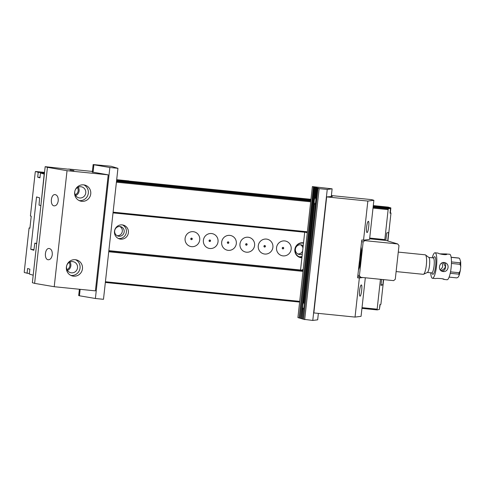 <?xml version="1.0" encoding="UTF-8"?>
<svg xmlns="http://www.w3.org/2000/svg" width="485" height="485" viewBox="0 0 485 485"><rect width="100%" height="100%" fill="white"/><g stroke="black" fill="none" stroke-linecap="round" stroke-linejoin="round"><path stroke-width="0.73" d="M44.541 172.405L35.484 171.49L35.241 172.193L30.409 215.983L31.228 216.225L29.906 228.205L29.082 227.956L24.25 271.745L24.329 272.546L29.373 273.601M35.484 171.49L38.224 172.314L37.684 177.183L39.946 177.856L40.479 172.993L44.353 174.127M116.503 181.408L310.782 201.026M373.104 207.319L388.321 208.853L390.552 208.338L390.019 213.206L390.989 212.982L390.34 212.788L390.88 207.919L388.139 207.101L373.292 205.598M40.479 172.993L44.432 173.394M116.582 180.675L310.861 200.293M373.183 206.586L390.552 208.338M33.192 275.177L36.666 243.731L34.811 243.173L33.865 250.272L30.755 249.338L33.932 249.66M27.069 273.364L27.603 268.502L29.864 269.181L29.324 274.043L33.028 275.159M383.629 279.621L380.907 304.301L379.937 304.525L379.397 309.394L377.166 309.909L361.943 308.369M299.627 302.076L105.348 282.464M75.223 194.697A4.662 4.547 106.7 0 0 77.351 187.616M113.108 212.169L307.387 231.781M369.703 238.074L384.829 239.602L388.139 209.623L373.013 208.095M310.697 201.808L116.418 182.19M30.755 249.338L36.539 196.94L39.649 197.88L39.018 205.076L40.873 205.634L44.183 174.109M69.088 262.47A4.662 4.547 -73.3 0 1 66.954 269.551M362.022 307.654L377.148 309.181L380.446 279.299M303.016 271.382L108.737 251.763M105.427 281.743L299.706 301.361M379.446 308.945L380.222 304.459M310.97 199.305L128.907 181.057M116.691 179.692L128.955 180.929M38.224 172.314L44.481 172.945M116.63 180.232L310.909 199.85M373.232 206.137L390.88 207.919M300.585 244.773A4.898 4.777 -73.3 0 1 302.961 248.096M302.64 250.987A4.898 4.777 -73.3 0 1 297.82 253.952M29.082 227.956L29.924 228.041M119.868 226.525A4.898 4.777 -73.3 0 1 117.103 235.71M390.989 212.982L387.891 241.009M381.616 279.421L380.967 285.319L382.841 284.889L383.423 279.602M377.148 309.181L377.166 309.909M388.321 208.853L388.139 209.623M384.829 239.602L384.847 240.33L369.625 238.796M387.691 240.948L388.624 232.491L386.751 232.921L385.866 240.093L384.847 240.33M307.308 232.503L113.029 212.885M302.846 270.236L108.858 250.654M36.708 243.367L34.811 243.173M108.822 250.987L303.101 270.6M301.894 257.771A7.536 7.348 -73.3 0 1 294.844 249.514A7.536 7.348 -73.3 0 1 303.543 242.846M276.553 247.665A7.536 7.348 -73.3 0 1 288.242 242.294A7.536 7.348 -73.3 0 1 286.811 255.255A7.536 7.348 -73.3 0 1 276.553 247.665M258.262 245.822A7.536 7.348 -73.3 0 1 269.951 240.445A7.536 7.348 -73.3 0 1 268.52 253.412A7.536 7.348 -73.3 0 1 258.262 245.822M239.972 243.973A7.536 7.348 -73.3 0 1 251.66 238.602A7.536 7.348 -73.3 0 1 250.23 251.563A7.536 7.348 -73.3 0 1 239.972 243.973M221.681 242.124A7.536 7.348 -73.3 0 1 233.37 236.753A7.536 7.348 -73.3 0 1 231.939 249.714A7.536 7.348 -73.3 0 1 221.681 242.124M203.391 240.281A7.536 7.348 -73.3 0 1 215.079 234.904A7.536 7.348 -73.3 0 1 213.649 247.871A7.536 7.348 -73.3 0 1 203.391 240.281M185.094 238.432A7.536 7.348 -73.3 0 1 196.789 233.061A7.536 7.348 -73.3 0 1 195.358 246.022A7.536 7.348 -73.3 0 1 185.094 238.432M114.49 231.303A7.16 6.978 -73.3 0 1 123.505 225.149A7.16 6.978 -73.3 0 1 128.125 234.019A7.16 6.978 -73.3 0 1 114.49 231.303M381.034 284.707L382.841 284.889M37.684 177.183L39.994 177.413M114.672 230.921A4.898 4.777 -73.3 0 1 120.838 226.707A4.898 4.777 -73.3 0 1 124.002 232.776A4.898 4.777 -73.3 0 1 114.672 230.921M122.475 224.925A7.16 6.978 -73.3 0 1 118.395 238.481M190.926 238.844A0.6 0.588 106.7 0 0 191.442 239.499A0.6 0.588 106.7 0 0 192.096 238.959A0.6 0.588 106.7 0 0 191.575 238.299A0.6 0.588 106.7 0 0 190.926 238.844M209.217 240.687A0.6 0.588 106.7 0 0 209.738 241.348A0.6 0.588 106.7 0 0 210.387 240.809A0.6 0.588 106.7 0 0 209.866 240.148A0.6 0.588 106.7 0 0 209.217 240.687M227.507 242.536A0.6 0.588 106.7 0 0 228.029 243.191A0.6 0.588 106.7 0 0 228.677 242.652A0.6 0.588 106.7 0 0 228.162 241.997A0.6 0.588 106.7 0 0 227.507 242.536M245.798 244.379A0.6 0.588 106.7 0 0 246.319 245.04A0.6 0.588 106.7 0 0 246.968 244.501A0.6 0.588 106.7 0 0 246.453 243.84A0.6 0.588 106.7 0 0 245.798 244.379M264.089 246.228A0.6 0.588 106.7 0 0 264.61 246.889A0.6 0.588 106.7 0 0 265.259 246.35A0.6 0.588 106.7 0 0 264.743 245.689A0.6 0.588 106.7 0 0 264.089 246.228M282.379 248.077A0.6 0.588 106.7 0 0 282.9 248.732A0.6 0.588 106.7 0 0 283.555 248.193A0.6 0.588 106.7 0 0 283.034 247.538A0.6 0.588 106.7 0 0 282.379 248.077M301.937 257.353A7.16 6.978 -73.3 0 1 295.062 249.508A7.16 6.978 -73.3 0 1 303.501 243.203M303.125 243.137A7.16 6.978 -73.3 0 1 303.489 243.325M302.034 256.498A7.16 6.978 -73.3 0 1 299.039 256.717M302.313 253.976A4.898 4.777 -73.3 0 1 295.389 249.169A4.898 4.777 -73.3 0 1 303.21 245.846M303.41 308.69L302.743 308.527L301.785 318.718M303.901 307.817L302.67 318.984M315.474 203.021L304.174 303.883A3.31 0.727 -84.2 0 0 303.719 302.41A3.31 0.727 -84.2 0 0 303.58 302.452L314.444 204.058L314.862 204.064M315.305 203.057A3.31 0.727 95.8 0 1 314.626 204.197A3.31 0.727 95.8 0 1 314.444 204.058M318.372 313.383L317.663 319.827L312.783 320.439L303.555 319.282L318.014 188.289L318.706 188.35L316.244 187.756L315.147 197.656A3.31 0.727 95.8 0 1 315.292 197.613A3.31 0.727 95.8 0 1 315.741 199.092L315.899 199.165M316.966 187.974L315.741 199.092M316.244 187.756L316.857 187.81M314.977 203.894L314.31 203.736L303.386 302.676L303.968 302.67M304.689 319.627L319.148 188.635L327.242 189.447L332.122 188.835L331.291 196.37M318.014 188.289L319.148 188.635M317.851 188.241L303.555 319.251M317.129 188.022L302.664 319.015L303.392 319.233M302.507 318.966L301.779 318.748L302.87 308.854A3.31 0.727 -84.2 0 0 303.058 308.993A3.31 0.727 -84.2 0 0 303.731 307.854M303.386 302.676A3.31 0.727 -84.2 0 0 302.682 305.489A3.31 0.727 -84.2 0 0 302.743 308.527M314.31 203.736A3.31 0.727 95.8 0 1 314.25 200.693A3.31 0.727 95.8 0 1 314.959 197.88L315.535 197.874M301.621 318.7L300.894 318.481L315.353 187.489L316.081 187.707L314.959 197.88M300.73 318.433L300.009 318.215L314.468 187.222L315.195 187.44L300.9 318.451M299.845 318.166L299.124 317.954L313.583 186.955L314.31 187.174L300.009 318.19M332.122 188.835L312.376 186.592L313.425 186.907L299.124 317.924M312.783 320.439L327.242 189.447M312.376 186.592L297.911 317.59L298.96 317.905M316.857 187.798L316.081 187.707M302.87 308.854L303.289 308.86M362.889 277.529L359.355 277.972L355.038 317.081L313.856 312.928L326.666 196.904L332.261 196.467M359.579 290.679C359.27 293.965 359.403 295.789 359.979 296.159C361.276 296.565 362.671 284.792 361.307 284.931C360.61 285.241 360.034 287.156 359.579 290.679M355.038 317.081L361.064 316.323L365.32 277.772M326.666 196.904L367.848 201.063L363.532 240.172L361.774 239.996L357.597 277.796L359.355 277.972M331.376 195.57L371.655 199.638L373.874 200.305L367.848 201.063M363.532 240.172L369.558 239.414L373.874 200.305M332.286 196.273L331.31 196.17M366.599 227.053C367.06 223.53 367.636 221.615 368.327 221.305C369.691 221.166 368.303 232.939 366.999 232.533C366.43 232.163 366.296 230.339 366.599 227.053M45.172 166.67L47.433 167.349L34.623 283.373L32.368 282.694L45.172 166.67L68.567 169.223M92.326 172.042L108.216 174.849L95.406 290.867L54.223 286.714L67.033 170.69L108.216 174.849M73.52 276.171A8.293 8.081 106.7 0 0 76.818 259.996A8.293 8.081 106.7 0 0 66.694 265.61A8.293 8.081 106.7 0 0 73.52 276.171M83.602 184.852A8.293 8.081 -73.3 0 1 90.434 195.413A8.293 8.081 -73.3 0 1 80.31 201.026A8.293 8.081 -73.3 0 1 83.602 184.852M92.392 171.435L68.585 169.035M67.033 170.69L47.433 167.349M69.925 170.023L73.92 170.599L69.925 170.023M69.955 262.003A5.65 5.511 -73.3 0 1 67.427 270.418M78.218 187.155A5.65 5.511 -73.3 0 1 75.69 195.564M34.623 283.373L54.223 286.714M58.218 200.832C58.376 197.28 57.369 195.206 55.211 194.606C50.731 193.879 49.743 205.695 54.265 205.876C56.351 205.779 57.666 204.094 58.218 200.832M80.898 186.743A5.65 5.511 -73.3 0 1 85.554 193.945A5.65 5.511 -73.3 0 1 78.649 197.771A5.65 5.511 -73.3 0 1 80.898 186.743M83.844 184.876A8.293 8.081 -73.3 0 1 79.128 200.566M52.271 254.728C52.428 251.175 51.422 249.102 49.258 248.502C44.784 247.774 43.795 259.59 48.318 259.772C50.398 259.669 51.719 257.99 52.271 254.728M71.392 272.825A5.65 5.511 106.7 0 0 73.641 261.797A5.65 5.511 106.7 0 0 66.736 265.622A5.65 5.511 106.7 0 0 71.392 272.825M70.865 275.413A8.293 8.081 106.7 0 0 75.581 259.73M114.872 167.422L117.946 168.319L103.487 299.312L95.393 298.493L79.437 295.777L80.146 289.327M113.987 167.155L114.878 167.392M113.102 166.888L113.993 167.125M92.302 172.242L93.15 164.56L111.174 166.276L113.102 166.858M79.388 289.254L78.691 295.553L79.437 295.777M93.065 172.314L93.896 164.785L109.852 167.501L117.946 168.319M109.852 167.501L95.393 298.493M93.15 164.56L93.896 164.785M304.713 232.236L300.542 270.006M303.131 270.339L302.591 269.521L302.519 270.206M306.69 232.436L306.981 232.788L307.017 232.473M306.987 232.727L306.659 232.691M363.089 240.13L364.762 240.633L397.688 243.955L398.985 245.598L395.269 279.281L393.638 280.633L360.713 277.311L357.748 276.42M364.762 240.633L363.132 241.979L361.604 241.518M357.882 275.201L359.415 275.662L363.132 241.979M359.415 275.662L360.713 277.311M397.688 243.955L385.29 240.227M361.01 246.913A13.568 2.977 95.8 0 1 358.482 269.805M358.621 268.526A12.058 2.643 -84.2 0 0 360.973 258.693A12.058 2.643 -84.2 0 0 360.876 248.126M360.634 250.29A10.27 2.255 95.8 0 1 360.591 258.578A10.27 2.255 95.8 0 1 358.858 266.362M442.047 262.876L442.708 265.883C442.465 267.653 441.586 268.908 440.071 269.654M440.719 270.448C443.011 270.012 444.587 268.769 445.448 266.708L443.138 262.567M449.128 277.111L456.7 277.881A9.985 2.189 -84.2 0 0 456.797 277.881C457.961 277.469 458.604 276.874 458.725 276.111L459.24 275.068L458.828 274.152L450.232 273.279M450.523 271.861L459.174 272.734L460.313 270.581L460.55 268.623L460.744 266.671L460.101 264.325L451.426 263.446M451.45 261.924L460.083 262.797L460.695 261.797L459.592 258.438L458.974 258.123L451.141 257.329M425.484 254.928L428.861 257.438A7.621 1.673 95.8 0 1 429.552 265.107A7.621 1.673 95.8 0 1 427.346 272.479L423.532 274.261A9.797 2.152 -84.2 0 0 426.327 265.198A9.797 2.152 -84.2 0 0 425.484 254.928A9.797 2.152 -84.2 0 0 425.212 254.819L398.27 252.097M396.118 271.576L423.247 274.316A9.797 2.152 -84.2 0 0 423.532 274.261M432.238 257.802A12.816 2.813 95.8 0 1 435.027 252.776L438.07 253.097C438.84 254.043 447.091 255.462 446.952 254.079L449.662 254.255A12.816 2.813 95.8 0 1 451.171 267.29A12.816 2.813 95.8 0 1 447.085 279.754L444.151 279.445C444.521 278.669 436.839 278.117 435.415 278.572L432.456 278.275A12.816 2.813 95.8 0 1 430.722 272.8M435.027 252.776A12.816 2.813 95.8 0 1 436.536 265.81A12.816 2.813 95.8 0 1 432.456 278.275M442.102 278.693L444.127 279.451M446.703 253.958L440.01 253.843M443.126 271.527C448.407 272.382 450.195 263.986 444.927 262.712C439.622 260.821 437.1 270.109 442.326 271.37L443.126 271.527M444.066 262.543C445.242 263.258 445.776 264.337 445.66 265.774L445.442 267.75C445.042 269.993 443.751 271.097 441.562 271.054M190.763 238.826A0.77 0.752 106.7 0 0 191.811 239.602A0.77 0.752 106.7 0 0 191.957 238.274A0.77 0.752 106.7 0 0 190.763 238.826M209.053 240.669A0.77 0.752 106.7 0 0 210.102 241.445A0.77 0.752 106.7 0 0 210.248 240.123A0.77 0.752 106.7 0 0 209.053 240.669M227.35 242.518A0.77 0.752 106.7 0 0 228.393 243.294A0.77 0.752 106.7 0 0 228.538 241.973A0.77 0.752 106.7 0 0 227.35 242.518M245.64 244.367A0.77 0.752 106.7 0 0 246.683 245.137A0.77 0.752 106.7 0 0 246.829 243.816A0.77 0.752 106.7 0 0 245.64 244.367M263.931 246.21A0.77 0.752 106.7 0 0 264.974 246.986A0.77 0.752 106.7 0 0 265.119 245.665A0.77 0.752 106.7 0 0 263.931 246.21M282.221 248.059A0.77 0.752 106.7 0 0 283.264 248.835A0.77 0.752 106.7 0 0 283.416 247.514A0.77 0.752 106.7 0 0 282.221 248.059M458.828 274.152A9.985 2.189 -84.2 0 0 459.174 272.734M460.101 264.325A9.985 2.189 -84.2 0 0 460.083 262.797M458.974 258.123A9.985 2.189 -84.2 0 0 458.707 258.008L451.129 257.244M427.382 272.461L431.705 272.897A7.536 1.655 -84.2 0 0 434.075 265.883A7.536 1.655 -84.2 0 0 433.22 257.899L428.892 257.462M433.505 257.881A8.857 1.94 95.8 0 1 435.494 258.05A8.857 1.94 95.8 0 1 435.633 266.095A8.857 1.94 95.8 0 1 431.983 272.97M449.122 277.117L456.7 277.881M460.744 266.671L460.695 261.797M459.24 275.068L460.313 270.581M459.592 258.438L458.707 258.008M431.705 272.897L432.202 273.134L432.05 272.776M433.535 258.087L433.754 257.765L433.22 257.899"/></g></svg>

